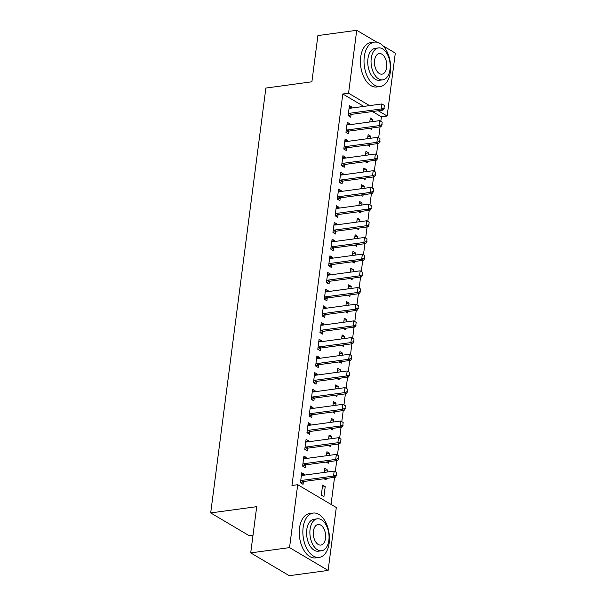 <?xml version="1.0" encoding="UTF-8"?>
<svg xmlns="http://www.w3.org/2000/svg" width="606" height="606" viewBox="0 0 606 606"><rect width="100%" height="100%" fill="white"/><g stroke="black" fill="none" stroke-linecap="round" stroke-linejoin="round"><path stroke-width="0.91" d="M331.05 504.404L334.565 477.308M335.292 471.733L336.731 460.621M337.459 455.045L338.898 443.933M339.625 438.358L341.072 427.245M341.792 421.67L343.238 410.557M343.958 404.982L345.405 393.87M346.124 388.294L347.571 377.182M348.298 371.607L349.738 360.494M350.465 354.919L351.904 343.807M352.631 338.231L354.071 327.119M354.798 321.544L356.237 310.431M356.964 304.856L358.411 293.743M359.131 288.168L360.578 277.063M361.297 271.48L362.744 260.375M363.464 254.793L364.91 243.688M365.638 238.105L367.077 227M367.804 221.417L369.243 210.312M369.971 204.73L371.41 193.625M372.137 188.042L373.576 176.937M374.303 171.354L375.743 160.249M376.47 154.666L377.917 143.561M378.636 137.979L380.083 126.874M380.803 121.291L381.386 116.806L387.143 116.019L378.197 110.739M336.3 507.51L328.126 570.42L289.539 547.612L297.713 484.702L336.3 507.51M289.539 547.612L250.71 552.892L289.289 575.7L328.126 570.42M253.005 535.227L249.271 535.734L210.691 512.918L265.867 88.059L311.893 81.802L317.892 35.58L356.729 30.3L376.909 42.231M383 45.836L395.309 53.108L387.143 116.019M324.528 470.332L327.384 469.945L324.778 468.408L324.255 472.43M327.384 469.945L327.111 472.036M326.278 478.437L326.081 479.96L324.021 478.74M303.667 458.007L306.53 457.613L303.917 456.076L302.621 466.09L305.227 467.627L305.583 464.908M306.53 457.613L306.416 458.462M328.861 436.956L331.717 436.57L329.111 435.032L328.588 439.055M331.717 436.57L331.444 438.668M330.611 445.062L330.414 446.584L328.361 445.365M308.007 424.632L310.863 424.238L308.257 422.7L306.954 432.714L309.56 434.252L309.916 431.533M310.863 424.238L310.749 425.086M333.194 403.588L336.05 403.195L333.444 401.657L332.921 405.679M336.05 403.195L335.777 405.293M334.951 411.686L334.754 413.209L332.694 411.989M312.34 391.256L315.196 390.87L312.59 389.325L311.287 399.339L313.893 400.877L314.249 398.157M315.196 390.87L315.09 391.711M337.527 370.213L340.383 369.819L337.777 368.281L337.254 372.304M340.383 369.819L340.117 371.917M339.284 378.311L339.087 379.833L337.027 378.614M316.673 357.881L319.529 357.495L316.923 355.949L315.62 365.963L318.233 367.501L318.582 364.782M319.529 357.495L319.423 358.335M341.86 336.838L344.723 336.444L342.117 334.906L341.595 338.928M344.723 336.444L344.45 338.542M343.617 344.935L343.42 346.458L341.36 345.246M321.006 324.505L323.862 324.119L321.256 322.574L319.96 332.588L322.566 334.126L322.915 331.406M323.862 324.119L323.755 324.96M346.2 303.462L349.056 303.068L346.45 301.53L345.928 305.553M349.056 303.068L348.783 305.166M347.95 311.56L347.753 313.082L345.7 311.87M325.339 291.13L328.202 290.744L325.596 289.198L324.293 299.212L326.899 300.758L327.255 298.031M328.202 290.744L328.088 291.584M350.533 270.087L353.389 269.7L350.783 268.155L350.26 272.177M353.389 269.7L353.116 271.791M352.291 278.184L352.094 279.707L350.033 278.495M329.679 257.755L332.535 257.368L329.929 255.823L328.626 265.837L331.232 267.382L331.588 264.655M332.535 257.368L332.421 258.209M354.866 236.711L357.722 236.325L355.116 234.78L354.593 238.802M357.722 236.325L357.457 238.416M356.623 244.809L356.426 246.331L354.366 245.119M334.012 224.379L336.868 223.993L334.262 222.447L332.959 232.462L335.565 234.007L335.921 231.28M336.868 223.993L336.762 224.834M359.199 203.336L362.062 202.949L359.449 201.404L358.934 205.426M362.062 202.949L361.79 205.04M360.956 211.433L360.759 212.956L358.699 211.744M338.345 191.004L341.201 190.617L338.595 189.08L337.3 199.086L339.905 200.631L340.254 197.904M341.201 190.617L341.095 191.458M363.539 169.96L366.395 169.574L363.789 168.029L363.267 172.051M366.395 169.574L366.122 171.665M365.289 178.058L365.092 179.588L363.039 178.369M342.678 157.628L345.541 157.242L342.928 155.704L341.632 165.711L344.238 167.256L344.594 164.529M345.541 157.242L345.428 158.083M367.872 136.585L370.728 136.198L368.122 134.653L367.6 138.683M370.728 136.198L370.455 138.289M369.63 144.69L369.425 146.213L367.372 144.993M347.018 124.253L349.874 123.866L347.268 122.329L345.965 132.335L348.571 133.881L348.927 131.154M349.874 123.866L349.76 124.715M381.386 116.806L372.448 111.519M363.805 106.406L342.807 93.991L291.963 485.482L297.713 484.702M349.185 107.565L352.041 107.179L349.435 105.641L348.132 115.655L350.738 117.193L351.094 114.466M352.041 107.179L351.927 108.027M370.039 119.897L372.895 119.511L370.289 117.965L369.766 121.995M372.895 119.511L372.622 121.601M371.796 128.002L371.599 129.525L369.539 128.305M344.844 140.94L347.708 140.554L345.102 139.016L343.799 149.023L346.405 150.568L346.761 147.841M347.708 140.554L347.594 141.395M365.706 153.273L368.562 152.886L365.956 151.341L365.433 155.363M368.562 152.886L368.289 154.977M367.456 161.37L367.259 162.9L365.206 161.681M340.511 174.316L343.367 173.93L340.761 172.392L339.466 182.398L342.072 183.944L342.428 181.217M343.367 173.93L343.261 174.77M361.373 186.648L364.229 186.262L361.623 184.716L361.1 188.739M364.229 186.262L363.956 188.352M363.123 194.746L362.926 196.276L360.865 195.056M336.178 207.691L339.034 207.305L336.428 205.767L335.126 215.774L337.739 217.319L338.087 214.592M339.034 207.305L338.928 208.146M357.032 220.023L359.896 219.637L357.282 218.092L356.76 222.114M359.896 219.637L359.623 221.728M358.79 228.121L358.593 229.644L356.533 228.432M331.846 241.067L334.701 240.68L332.096 239.135L330.793 249.149L333.398 250.695L333.755 247.968M334.701 240.68L334.595 241.521M352.7 253.399L355.555 253.013L352.95 251.467L352.427 255.49M355.555 253.013L355.283 255.103M354.457 261.497L354.26 263.019L352.2 261.807M327.513 274.442L330.368 274.056L327.763 272.511L326.46 282.525L329.066 284.07L329.422 281.343M330.368 274.056L330.255 274.897M348.367 286.774L351.222 286.388L348.617 284.843L348.094 288.865M351.222 286.388L350.95 288.479M350.124 294.872L349.92 296.395L347.867 295.183M323.172 307.818L326.036 307.431L323.422 305.886L322.127 315.9L324.733 317.446L325.089 314.719M326.036 307.431L325.922 308.272M344.034 320.15L346.89 319.756L344.284 318.218L343.761 322.24M346.89 319.756L346.617 321.854M345.784 328.247L345.587 329.77L343.526 328.558M318.839 341.193L321.695 340.807L319.089 339.262L317.794 349.276L320.4 350.813L320.748 348.094M321.695 340.807L321.589 341.648M339.693 353.525L342.557 353.131L339.943 351.594L339.421 355.616M342.557 353.131L342.284 355.23M341.451 361.623L341.254 363.145L339.193 361.933M314.506 374.569L317.362 374.182L314.756 372.637L313.453 382.651L316.059 384.189L316.415 381.469M317.362 374.182L317.256 375.023M335.36 386.901L338.216 386.507L335.61 384.969L335.088 388.991M338.216 386.507L337.943 388.605M337.118 394.998L336.921 396.521L334.86 395.301M310.174 407.944L313.029 407.558L310.423 406.012L309.121 416.027L311.726 417.564L312.082 414.845M313.029 407.558L312.916 408.399M331.027 420.276L333.883 419.882L331.277 418.345L330.755 422.367M333.883 419.882L333.611 421.981M332.785 428.374L332.58 429.896L330.528 428.677M305.833 441.32L308.696 440.926L306.083 439.388L304.788 449.402L307.393 450.94L307.75 448.22M308.696 440.926L308.583 441.774M326.695 453.644L329.55 453.258L326.945 451.72L326.422 455.742M329.55 453.258L329.278 455.356M328.444 461.749L328.247 463.272L326.195 462.052M301.5 474.695L304.356 474.301L301.75 472.763L300.455 482.777L303.061 484.315L303.409 481.596M304.356 474.301L304.25 475.149M325.217 486.633L322.612 485.095L321.309 495.102L323.915 496.647L325.217 486.633L322.354 487.019M342.807 93.991L348.556 93.21L356.729 30.3M250.71 552.892L256.709 506.669L210.691 512.918M369.562 105.626L348.556 93.21M384.03 107.921L384.355 105.414L384.03 107.921L381.212 108.959L383.09 110.072L351.45 114.375A1.788 1.318 -59.4 0 0 351.003 114.511L348.359 115.784M349.117 108.073L349.798 108.239A1.788 1.318 -59.4 0 0 350.223 108.254L381.863 103.952L381.212 108.959L349.571 113.261A1.788 1.318 -59.4 0 0 349.124 113.398L348.382 113.761M384.355 105.414L381.863 103.952M383.09 110.072L384.34 108.103M381.863 124.609L382.181 122.101L381.863 124.609L379.045 125.647L380.924 126.76L349.283 131.063A1.788 1.318 -59.4 0 0 348.836 131.199L346.193 132.472M346.95 124.76L347.624 124.927A1.788 1.318 -59.4 0 0 348.056 124.942L379.697 120.639L379.045 125.647L347.405 129.949A1.788 1.318 -59.4 0 0 346.958 130.085L346.208 130.449M382.181 122.101L379.697 120.639M380.924 126.76L382.174 124.791M379.689 141.289L380.015 138.789L379.689 141.289L376.879 142.334L378.758 143.448L347.117 147.75A1.788 1.318 -59.4 0 0 346.67 147.887L344.026 149.159M344.784 141.448L345.458 141.615A1.788 1.318 -59.4 0 0 345.89 141.63L377.53 137.327L376.879 142.334L345.238 146.637A1.788 1.318 -59.4 0 0 344.791 146.773L344.041 147.137M380.015 138.789L377.53 137.327M378.758 143.448L380.007 141.478M364.289 56.608A22.369 13.09 82.3 0 0 380.333 86.484A22.369 13.09 82.3 0 0 390.355 72.023A22.369 13.09 82.3 0 0 374.311 42.147A22.369 13.09 82.3 0 0 364.289 56.608M374.311 42.147L370.713 42.632A22.369 13.09 82.3 0 0 360.691 57.1A22.369 13.09 82.3 0 0 376.743 86.969L380.333 86.484M382.803 79.825L379.492 80.272A16.104 9.423 -97.7 0 1 367.94 58.767A16.104 9.423 -97.7 0 1 375.152 48.351L378.462 47.904A16.104 9.423 82.3 0 0 371.243 58.312A16.104 9.423 82.3 0 0 382.803 79.825A16.104 9.423 82.3 0 0 390.014 69.41A16.104 9.423 82.3 0 0 378.462 47.904M386.681 67.44A10.378 6.075 82.3 0 0 379.235 53.578A10.378 6.075 82.3 0 0 374.584 60.289A10.378 6.075 82.3 0 0 382.03 74.152A10.378 6.075 82.3 0 0 386.681 67.44M303.129 527.531A22.369 13.09 82.3 0 0 319.173 557.399A22.369 13.09 82.3 0 0 329.194 542.938A22.369 13.09 82.3 0 0 313.15 513.07A22.369 13.09 82.3 0 0 303.129 527.531M313.15 513.07L309.552 513.555A22.369 13.09 82.3 0 0 299.531 528.015A22.369 13.09 82.3 0 0 315.582 557.891L319.173 557.399M321.642 550.748L318.332 551.195A16.104 9.423 -97.7 0 1 306.772 529.682A16.104 9.423 -97.7 0 1 313.991 519.274L317.302 518.827A16.104 9.423 82.3 0 0 310.083 529.235A16.104 9.423 82.3 0 0 321.642 550.748A16.104 9.423 82.3 0 0 328.853 540.332A16.104 9.423 82.3 0 0 317.302 518.827M325.52 538.363A10.378 6.075 82.3 0 0 318.074 524.501A10.378 6.075 82.3 0 0 313.423 531.212A10.378 6.075 82.3 0 0 320.869 545.067A10.378 6.075 82.3 0 0 325.52 538.363M377.523 157.977L377.849 155.477L377.523 157.977L374.713 159.022L376.591 160.136L344.943 164.438A1.788 1.318 -59.4 0 0 344.503 164.574L341.852 165.847M342.617 158.136L343.291 158.302A1.788 1.318 -59.4 0 0 343.716 158.317L375.364 154.015L374.713 159.022L343.072 163.325A1.788 1.318 -59.4 0 0 342.625 163.461L341.875 163.825M377.849 155.477L375.364 154.015M376.591 160.136L377.841 158.166M375.356 174.664L375.682 172.165L375.356 174.664L372.546 175.71L374.417 176.823L342.776 181.118A1.788 1.318 -59.4 0 0 342.329 181.262L339.686 182.535M340.451 174.823L341.125 174.99A1.788 1.318 -59.4 0 0 341.549 175.005L373.19 170.703L372.546 175.71L340.898 180.012A1.788 1.318 -59.4 0 0 340.458 180.149L339.708 180.512M375.682 172.165L373.19 170.703M374.417 176.823L375.667 174.854M373.19 191.352L373.516 188.852L373.19 191.352L370.38 192.397L372.251 193.511L340.61 197.806A1.788 1.318 -59.4 0 0 340.163 197.95L337.519 199.222M338.284 191.511L338.959 191.678A1.788 1.318 -59.4 0 0 339.383 191.693L371.024 187.39L370.38 192.397L338.731 196.7A1.788 1.318 -59.4 0 0 338.292 196.836L337.542 197.2M373.516 188.852L371.024 187.39M372.251 193.511L373.501 191.541M371.024 208.04L371.349 205.54L371.024 208.04L368.206 209.085L370.084 210.199L338.443 214.494A1.788 1.318 -59.4 0 0 337.996 214.638L335.353 215.91M336.11 208.199L336.792 208.358A1.788 1.318 -59.4 0 0 337.216 208.381L368.857 204.078L368.206 209.085L336.565 213.388A1.788 1.318 -59.4 0 0 336.118 213.524L335.376 213.888M371.349 205.54L368.857 204.078M370.084 210.199L371.334 208.229M368.857 224.728L369.183 222.228L368.857 224.728L366.039 225.773L367.918 226.886L336.277 231.181A1.788 1.318 -59.4 0 0 335.83 231.325L333.186 232.598M333.944 224.887L334.626 225.046A1.788 1.318 -59.4 0 0 335.05 225.068L366.691 220.766L366.039 225.773L334.398 230.075A1.788 1.318 -59.4 0 0 333.951 230.212L333.209 230.575M369.183 222.228L366.691 220.766M367.918 226.886L369.168 224.917M366.691 241.415L367.016 238.915L366.691 241.415L363.873 242.461L365.751 243.567L334.111 247.869A1.788 1.318 -59.4 0 0 333.664 248.013L331.02 249.286M331.777 241.574L332.459 241.733A1.788 1.318 -59.4 0 0 332.883 241.756L364.524 237.454L363.873 242.461L332.232 246.763A1.788 1.318 -59.4 0 0 331.785 246.9L331.043 247.256M367.016 238.915L364.524 237.454M365.751 243.567L367.001 241.605M364.524 258.103L364.85 255.603L364.524 258.103L361.706 259.148L363.585 260.254L331.944 264.557A1.788 1.318 -59.4 0 0 331.497 264.693L328.853 265.973M329.611 258.254L330.293 258.421A1.788 1.318 -59.4 0 0 330.717 258.444L362.358 254.141L361.706 259.148L330.065 263.451A1.788 1.318 -59.4 0 0 329.619 263.587L328.876 263.943M364.85 255.603L362.358 254.141M363.585 260.254L364.835 258.292M362.35 274.791L362.676 272.291L362.35 274.791L359.54 275.836L361.418 276.942L329.778 281.245A1.788 1.318 -59.4 0 0 329.331 281.381L326.687 282.661M327.445 274.942L328.119 275.109A1.788 1.318 -59.4 0 0 328.55 275.132L360.191 270.829L359.54 275.836L327.899 280.139A1.788 1.318 -59.4 0 0 327.452 280.275L326.702 280.631M362.676 272.291L360.191 270.829M361.418 276.942L362.668 274.98M360.184 291.478L360.509 288.979L360.184 291.478L357.373 292.524L359.252 293.63L327.604 297.932A1.788 1.318 -59.4 0 0 327.164 298.069L324.513 299.349M325.278 291.63L325.952 291.797A1.788 1.318 -59.4 0 0 326.384 291.819L358.025 287.517L357.373 292.524L325.733 296.826A1.788 1.318 -59.4 0 0 325.286 296.963L324.536 297.319M360.509 288.979L358.025 287.517M359.252 293.63L360.502 291.668M358.017 308.166L358.343 305.666L358.017 308.166L355.207 309.211L357.085 310.317L325.437 314.62A1.788 1.318 -59.4 0 0 324.99 314.756L322.347 316.037M323.112 308.318L323.786 308.484A1.788 1.318 -59.4 0 0 324.21 308.507L355.858 304.204L355.207 309.211L323.566 313.514A1.788 1.318 -59.4 0 0 323.119 313.65L322.369 314.006M358.343 305.666L355.858 304.204M357.085 310.317L358.335 308.356M355.851 324.854L356.176 322.354L355.851 324.854L353.04 325.899L354.911 327.005L323.271 331.308A1.788 1.318 -59.4 0 0 322.824 331.444L320.18 332.724M320.945 325.005L321.619 325.172A1.788 1.318 -59.4 0 0 322.044 325.195L353.684 320.892L353.04 325.899L321.392 330.202A1.788 1.318 -59.4 0 0 320.953 330.338L320.203 330.694M356.176 322.354L353.684 320.892M354.911 327.005L356.161 325.036M353.684 341.542L354.01 339.042L353.684 341.542L350.866 342.587L352.745 343.693L321.104 347.995A1.788 1.318 -59.4 0 0 320.657 348.132L318.014 349.404M318.771 341.693L319.453 341.86A1.788 1.318 -59.4 0 0 319.877 341.882L351.518 337.58L350.866 342.587L319.226 346.89A1.788 1.318 -59.4 0 0 318.779 347.026L318.036 347.382M354.01 339.042L351.518 337.58M352.745 343.693L353.995 341.723M351.518 358.229L351.844 355.73L351.518 358.229L348.7 359.275L350.579 360.381L318.938 364.683A1.788 1.318 -59.4 0 0 318.491 364.82L315.847 366.092M316.605 358.381L317.286 358.547A1.788 1.318 -59.4 0 0 317.711 358.57L349.351 354.268L348.7 359.275L317.059 363.577A1.788 1.318 -59.4 0 0 316.612 363.714L315.87 364.07M351.844 355.73L349.351 354.268M350.579 360.381L351.828 358.411M349.351 374.917L349.677 372.417L349.351 374.917L346.534 375.962L348.412 377.068L316.771 381.371A1.788 1.318 -59.4 0 0 316.324 381.507L313.681 382.78M314.438 375.069L315.12 375.235A1.788 1.318 -59.4 0 0 315.544 375.258L347.185 370.955L346.534 375.962L314.893 380.265A1.788 1.318 -59.4 0 0 314.446 380.401L313.703 380.757M349.677 372.417L347.185 370.955M348.412 377.068L349.662 375.099M347.185 391.605L347.511 389.097L347.185 391.605L344.367 392.65L346.246 393.756L314.605 398.059A1.788 1.318 -59.4 0 0 314.158 398.195L311.514 399.468M312.272 391.756L312.954 391.923A1.788 1.318 -59.4 0 0 313.378 391.946L345.019 387.643L344.367 392.65L312.726 396.945A1.788 1.318 -59.4 0 0 312.279 397.089L311.537 397.445M347.511 389.097L345.019 387.643M346.246 393.756L347.496 391.787M345.019 408.292L345.337 405.785L345.019 408.292L342.201 409.338L344.079 410.444L312.438 414.746A1.788 1.318 -59.4 0 0 311.992 414.883L309.348 416.155M310.105 408.444L310.787 408.611A1.788 1.318 -59.4 0 0 311.211 408.633L342.852 404.331L342.201 409.338L310.56 413.633A1.788 1.318 -59.4 0 0 310.113 413.777L309.363 414.133M345.337 405.785L342.852 404.331M344.079 410.444L345.329 408.474M342.844 424.98L343.17 422.473L342.844 424.98L340.034 426.026L341.913 427.132L310.272 431.434A1.788 1.318 -59.4 0 0 309.825 431.57L307.181 432.843M307.939 425.132L308.613 425.298A1.788 1.318 -59.4 0 0 309.045 425.321L340.686 421.018L340.034 426.026L308.393 430.321A1.788 1.318 -59.4 0 0 307.946 430.465L307.197 430.821M343.17 422.473L340.686 421.018M341.913 427.132L343.163 425.162M340.678 441.668L341.004 439.161L340.678 441.668L337.868 442.713L339.746 443.819L308.098 448.122A1.788 1.318 -59.4 0 0 307.659 448.258L305.007 449.531M305.772 441.819L306.447 441.986A1.788 1.318 -59.4 0 0 306.871 442.001L338.519 437.706L337.868 442.713L306.227 447.008A1.788 1.318 -59.4 0 0 305.78 447.152L305.03 447.508M341.004 439.161L338.519 437.706M339.746 443.819L340.996 441.85M338.512 458.356L338.837 455.848L338.512 458.356L335.701 459.401L337.572 460.507L305.932 464.81A1.788 1.318 -59.4 0 0 305.485 464.946L302.841 466.219M303.606 458.507L304.28 458.674A1.788 1.318 -59.4 0 0 304.704 458.689L336.353 454.394L335.701 459.401L304.06 463.696A1.788 1.318 -59.4 0 0 303.614 463.84L302.864 464.196M338.837 455.848L336.353 454.394M337.572 460.507L338.83 458.537M336.345 475.043L336.671 472.536L336.345 475.043L333.535 476.081L335.406 477.195L303.765 481.497A1.788 1.318 -59.4 0 0 303.318 481.634L300.674 482.906M301.44 475.195L302.114 475.362A1.788 1.318 -59.4 0 0 302.538 475.377L334.179 471.082L333.535 476.081L301.886 480.384A1.788 1.318 -59.4 0 0 301.447 480.52L300.697 480.884M336.671 472.536L334.179 471.082M335.406 477.195L336.656 475.225M349.124 113.398L351.003 114.511M349.571 113.261L351.45 114.375M346.958 130.085L348.836 131.199M347.405 129.949L349.283 131.063M344.791 146.773L346.67 147.887M345.238 146.637L347.117 147.75M342.625 163.461L344.503 164.574M343.072 163.325L344.943 164.438M340.458 180.149L342.329 181.262M340.898 180.012L342.776 181.118M338.292 196.836L340.163 197.95M338.731 196.7L340.61 197.806M336.118 213.524L337.996 214.638M336.565 213.388L338.443 214.494M333.951 230.212L335.83 231.325M334.398 230.075L336.277 231.181M331.785 246.9L333.664 248.013M332.232 246.763L334.111 247.869M329.619 263.587L331.497 264.693M330.065 263.451L331.944 264.557M327.452 280.275L329.331 281.381M327.899 280.139L329.778 281.245M325.286 296.963L327.164 298.069M325.733 296.826L327.604 297.932M323.119 313.65L324.99 314.756M323.566 313.514L325.437 314.62M320.953 330.338L322.824 331.444M321.392 330.202L323.271 331.308M318.779 347.026L320.657 348.132M319.226 346.89L321.104 347.995M316.612 363.714L318.491 364.82M317.059 363.577L318.938 364.683M314.446 380.401L316.324 381.507M314.893 380.265L316.771 381.371M312.279 397.089L314.158 398.195M312.726 396.945L314.605 398.059M310.113 413.777L311.992 414.883M310.56 413.633L312.438 414.746M307.946 430.465L309.825 431.57M308.393 430.321L310.272 431.434M305.78 447.152L307.659 448.258M306.227 447.008L308.098 448.122M303.614 463.84L305.485 464.946M304.06 463.696L305.932 464.81M301.447 480.52L303.318 481.634M301.886 480.384L303.765 481.497"/></g></svg>
